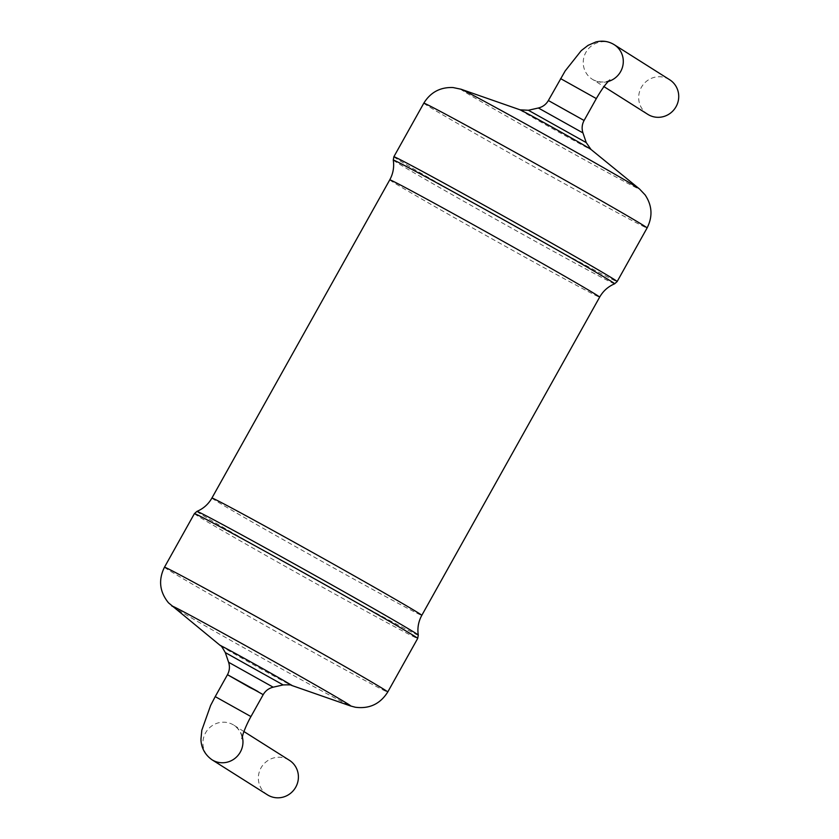 <?xml version="1.0" encoding="UTF-8"?>
<svg xmlns="http://www.w3.org/2000/svg" width="839" height="839" viewBox="0 0 839 839"><rect width="100%" height="100%" fill="white"/><g stroke="black" fill="none" stroke-linecap="round" stroke-linejoin="round"><path stroke-width="0.63" stroke-dasharray="4.2 3.15" d="M570.405 113.16L548.36 100.523L570.405 113.16M227.474 674.692L263.194 694.661M267.442 794.827A20.461 19.853 122.3 0 1 261.6 766.919A20.461 19.853 122.3 0 1 289.319 760.239M647.771 114.324A20.461 19.853 122.3 0 1 641.919 86.417A20.461 19.853 122.3 0 1 669.637 79.726M194.407 513.636A127.895 1.73 -150.8 0 0 332.202 592.565A127.895 1.73 -150.8 0 0 417.696 638.427M164.465 567.227A127.895 1.73 -150.8 0 0 302.26 646.156A127.895 1.73 -150.8 0 0 387.744 692.007M196.924 511.402A126.794 1.709 -150.8 0 0 333.523 589.67A126.794 1.709 -150.8 0 0 418.283 635.113M172.068 606.219A102.526 1.384 -150.8 0 0 282.324 669.26A102.526 1.384 -150.8 0 0 350.545 705.966M211.91 498.051A120.218 1.626 -150.8 0 0 341.442 572.24A120.218 1.626 -150.8 0 0 421.797 615.354M220.563 645.726A40.744 0.545 -150.8 0 0 264.379 670.781A40.744 0.545 -150.8 0 0 291.49 685.369M225.303 652.585L283.163 684.918M228.596 662.265L273.189 687.183M389.757 179.84A120.218 1.626 -150.8 0 0 519.278 254.028A120.218 1.626 -150.8 0 0 599.644 297.142M393.271 160.081A126.794 1.709 -150.8 0 0 529.891 238.307A126.794 1.709 -150.8 0 0 614.63 283.792M393.858 156.757A127.895 1.73 -150.8 0 0 531.653 235.686A127.895 1.73 -150.8 0 0 617.147 281.547M423.81 103.176A127.895 1.73 -150.8 0 0 561.606 182.105A127.895 1.73 -150.8 0 0 647.089 227.967M461.01 89.217A102.526 1.384 -150.8 0 0 571.16 152.446A102.526 1.384 -150.8 0 0 639.486 188.964M520.065 109.825A40.744 0.545 -150.8 0 0 563.839 134.943A40.744 0.545 -150.8 0 0 591.002 149.468M528.392 110.266L586.251 142.609M538.365 108L582.958 132.919M215.224 696.611L250.945 716.569M212.005 759.777A20.461 19.853 122.3 0 1 206.153 731.87A20.461 19.853 122.3 0 1 233.871 725.179A20.461 19.853 122.3 0 1 242.282 736.684M596.33 98.583L560.609 78.614M608.244 81.477A20.461 19.853 122.3 0 1 593.278 79.831A20.461 19.853 122.3 0 1 592.324 79.265A20.461 19.853 122.3 0 1 586.482 51.357A20.461 19.853 122.3 0 1 614.2 44.677M243.918 731.535L233.871 725.179C242.974 731.692 242.052 739.935 241.926 738.54M609.764 80.041C611.212 79.327 604.122 84.938 593.236 79.81L603.975 86.637"/><path stroke-width="1.26" d="M249.519 687.319L258.055 691.567L227.474 674.692L249.519 687.319M417.696 638.427L387.744 692.007A127.895 1.73 -150.8 0 0 276.943 628.107A127.895 1.73 -150.8 0 0 164.465 567.227L194.407 513.636A127.895 1.73 -150.8 0 1 306.896 574.526A127.895 1.73 -150.8 0 1 417.696 638.427L418.283 635.113C417.245 628.138 418.409 621.552 421.797 615.354A120.218 1.626 -150.8 0 0 317.645 555.282A120.218 1.626 -150.8 0 0 211.91 498.051L389.757 179.84A120.218 1.626 -150.8 0 1 495.492 237.07A120.218 1.626 -150.8 0 1 599.644 297.142C603.147 291.007 608.139 286.56 614.63 283.792L617.147 281.547A127.895 1.73 -150.8 0 0 506.347 217.647A127.895 1.73 -150.8 0 0 393.858 156.757L423.81 103.176A127.895 1.73 -150.8 0 1 536.289 164.066A127.895 1.73 -150.8 0 1 647.089 227.967C652.857 216.546 652.197 205.524 645.107 194.889L639.486 188.964A102.526 1.384 -150.8 0 0 550.877 137.974A102.526 1.384 -150.8 0 0 461.01 89.217L520.065 109.825A40.744 0.545 -150.8 0 1 555.775 129.196A40.744 0.545 -150.8 0 1 591.002 149.468L586.251 142.609L528.392 110.266L538.365 108L582.958 132.919C581.574 128.619 581.951 124.476 584.091 120.491L548.36 100.523L584.091 120.491L596.33 98.583C600.997 90.507 605.003 84.77 608.359 81.362L609.764 80.041M228.596 662.265L273.189 687.183C268.805 688.263 265.47 690.759 263.194 694.661L227.474 674.692C229.603 670.707 229.98 666.565 228.596 662.265L225.303 652.585C222.073 646.974 220.489 644.688 220.563 645.726L168.492 602.822C159.567 591.841 158.225 579.969 164.465 567.227M243.918 731.535L289.319 760.239A20.461 19.853 122.3 0 1 295.464 787.653A20.461 19.853 122.3 0 1 268.396 795.393A20.461 19.853 122.3 0 1 267.442 794.827L212.005 759.777C201.989 752.709 200.804 742.84 201.003 738.582L201.821 730.203L210.62 705.452L215.224 696.611L250.945 716.569L263.194 694.661M538.365 108C542.76 106.92 546.084 104.435 548.36 100.523L565.161 70.958L581.28 50.602L588.097 45.337L595.921 41.95C602.549 40.345 608.632 41.258 614.2 44.677L669.637 79.726A20.461 19.853 122.3 0 1 675.783 107.151A20.461 19.853 122.3 0 1 648.715 114.891A20.461 19.853 122.3 0 1 647.771 114.324L603.975 86.637M418.283 635.113A126.794 1.709 -150.8 0 0 308.427 571.779A126.794 1.709 -150.8 0 0 196.924 511.402C203.416 508.633 208.408 504.187 211.91 498.051M273.189 687.183L283.163 684.918C289.633 684.729 292.402 684.886 291.49 685.369L350.545 705.966A102.526 1.384 -150.8 0 0 262.03 654.798A102.526 1.384 -150.8 0 0 172.068 606.219M291.49 685.369A40.744 0.545 -150.8 0 0 256.315 665.033A40.744 0.545 -150.8 0 0 220.563 645.726M283.163 684.918L225.303 652.585M614.63 283.792A126.794 1.709 -150.8 0 0 504.795 220.426A126.794 1.709 -150.8 0 0 393.271 160.081L393.858 156.757M242.282 736.684A20.461 19.853 122.3 0 1 235.151 758.215A20.461 19.853 122.3 0 1 212.959 760.333A20.461 19.853 122.3 0 1 212.005 759.777M560.609 78.614L596.33 98.583M614.2 44.677A20.461 19.853 122.3 0 1 623.031 64.718A20.461 19.853 122.3 0 1 608.244 81.477M194.407 513.636L196.924 511.402M350.545 705.966L355.317 707.235C369.349 709.081 380.161 704.005 387.744 692.007M599.644 297.142L421.797 615.354M389.757 179.84C393.145 173.642 394.32 167.055 393.271 160.081M647.089 227.967L617.147 281.547M423.81 103.176C430.512 92.29 440.255 87.067 453.018 87.539L461.01 89.217M591.002 149.468L639.486 188.964M520.065 109.825L528.392 110.266M582.958 132.919L586.251 142.609M227.474 674.692L215.224 696.611M241.926 738.54L243.079 733.957C245.921 725.62 250.032 718.121 250.945 716.569"/></g></svg>
